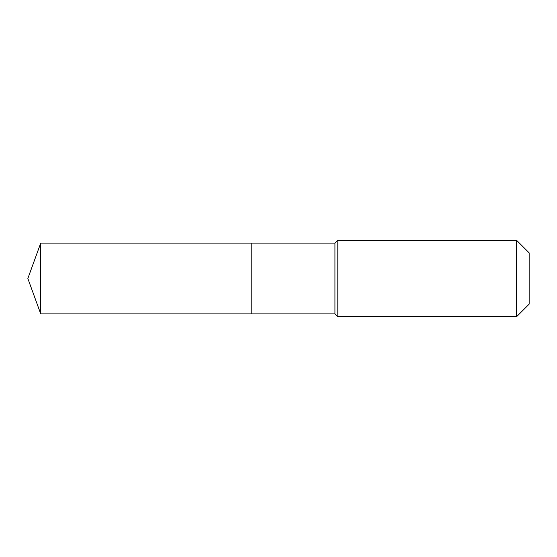 <?xml version="1.0" encoding="UTF-8"?>
<svg xmlns="http://www.w3.org/2000/svg" width="557" height="557" viewBox="0 0 557 557"><rect width="100%" height="100%" fill="white"/><g stroke="black" fill="none" stroke-linecap="round" stroke-linejoin="round"><path stroke-width="0.84" d="M27.85 278.5L40.731 243.103L334.945 243.103L337.814 240.234L516.52 240.234L529.15 252.864L529.15 304.136L516.52 316.766L337.814 316.766L334.945 313.897L40.731 313.897L27.85 278.5L40.731 313.897L40.731 243.103M529.15 304.136L516.52 316.766L337.814 316.766L334.945 313.897L251.2 313.897L251.2 243.103L251.2 313.897L40.731 313.897M334.945 313.897L334.945 243.103M337.814 316.766L337.814 240.234M516.52 316.766L516.52 240.234"/></g></svg>
